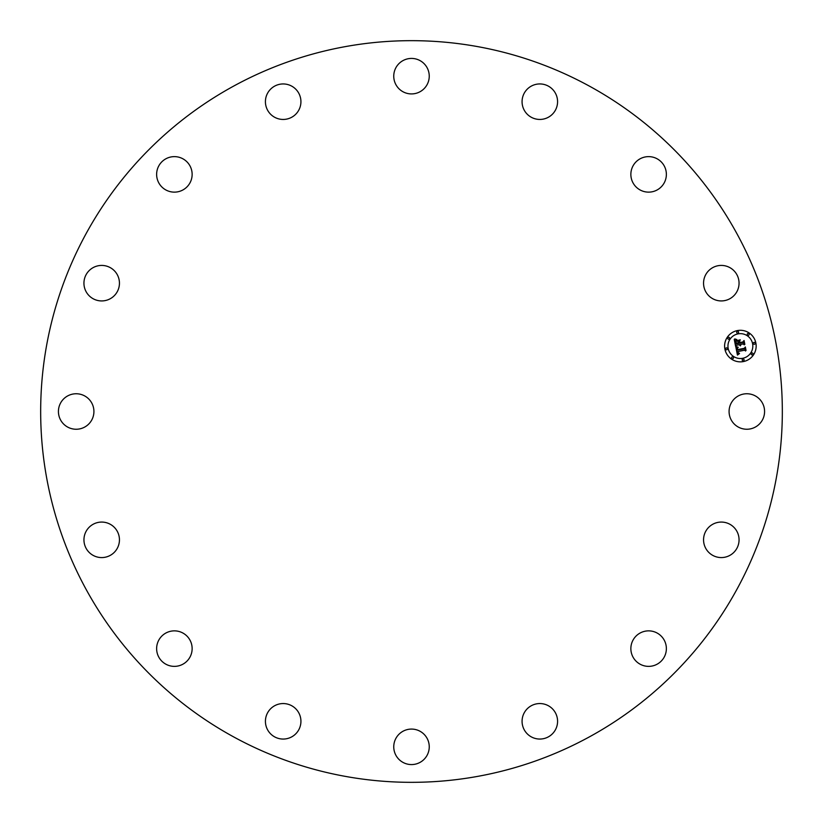 <?xml version="1.0" encoding="UTF-8"?>
<svg xmlns="http://www.w3.org/2000/svg" width="823" height="823" viewBox="0 0 823 823"><rect width="100%" height="100%" fill="white"/><g stroke="black" fill="none" stroke-linecap="round" stroke-linejoin="round"><path stroke-width="1.23" d="M731.246 402.992A17.756 17.756 0 0 1 755.339 395.925A17.756 17.756 0 0 1 762.407 420.008A17.756 17.756 0 0 1 738.324 427.075A17.756 17.756 0 0 1 731.246 402.992M86.065 589.289A370.834 370.834 0 0 0 589.289 736.935A370.834 370.834 0 0 0 736.935 233.711A370.834 370.834 0 0 0 233.711 86.065A370.834 370.834 0 0 0 86.065 589.289M703.655 281.271A17.756 17.756 0 0 1 723.211 265.52A17.756 17.756 0 0 1 738.951 285.077A17.756 17.756 0 0 1 719.405 300.827A17.756 17.756 0 0 1 703.655 281.271M631.58 179.383A17.756 17.756 0 0 1 643.617 157.347A17.756 17.756 0 0 1 665.653 169.384A17.756 17.756 0 0 1 653.616 191.42A17.756 17.756 0 0 1 631.58 179.383M526 112.833A17.756 17.756 0 0 1 528.685 87.866A17.756 17.756 0 0 1 553.653 90.561A17.756 17.756 0 0 1 550.957 115.518A17.756 17.756 0 0 1 526 112.833M402.992 91.754A17.756 17.756 0 0 1 395.925 67.661A17.756 17.756 0 0 1 420.008 60.593A17.756 17.756 0 0 1 427.075 84.676A17.756 17.756 0 0 1 402.992 91.754M281.271 119.345A17.756 17.756 0 0 1 265.52 99.789A17.756 17.756 0 0 1 285.077 84.049A17.756 17.756 0 0 1 300.827 103.595A17.756 17.756 0 0 1 281.271 119.345M179.383 191.42A17.756 17.756 0 0 1 157.347 179.383A17.756 17.756 0 0 1 169.384 157.347A17.756 17.756 0 0 1 191.42 169.384A17.756 17.756 0 0 1 179.383 191.42M112.833 297A17.756 17.756 0 0 1 87.866 294.315A17.756 17.756 0 0 1 90.561 269.347A17.756 17.756 0 0 1 115.518 272.043A17.756 17.756 0 0 1 112.833 297M91.754 420.008A17.756 17.756 0 0 1 67.661 427.075A17.756 17.756 0 0 1 60.593 402.992A17.756 17.756 0 0 1 84.676 395.925A17.756 17.756 0 0 1 91.754 420.008M119.345 541.729A17.756 17.756 0 0 1 99.789 557.48A17.756 17.756 0 0 1 84.049 537.923A17.756 17.756 0 0 1 103.595 522.173A17.756 17.756 0 0 1 119.345 541.729M191.42 643.617A17.756 17.756 0 0 1 179.383 665.653A17.756 17.756 0 0 1 157.347 653.616A17.756 17.756 0 0 1 169.384 631.58A17.756 17.756 0 0 1 191.42 643.617M297 710.167A17.756 17.756 0 0 1 294.315 735.134A17.756 17.756 0 0 1 269.347 732.439A17.756 17.756 0 0 1 272.043 707.482A17.756 17.756 0 0 1 297 710.167M420.008 731.246A17.756 17.756 0 0 1 427.075 755.339A17.756 17.756 0 0 1 402.992 762.407A17.756 17.756 0 0 1 395.925 738.324A17.756 17.756 0 0 1 420.008 731.246M541.729 703.655A17.756 17.756 0 0 1 557.48 723.211A17.756 17.756 0 0 1 537.923 738.951A17.756 17.756 0 0 1 522.173 719.405A17.756 17.756 0 0 1 541.729 703.655M643.617 631.58A17.756 17.756 0 0 1 665.653 643.617A17.756 17.756 0 0 1 653.616 665.653A17.756 17.756 0 0 1 631.58 653.616A17.756 17.756 0 0 1 643.617 631.58M710.167 526A17.756 17.756 0 0 1 735.134 528.685A17.756 17.756 0 0 1 732.439 553.653A17.756 17.756 0 0 1 707.482 550.957A17.756 17.756 0 0 1 710.167 526M737.305 330.599A15.781 15.781 0 0 0 724.909 349.158A15.781 15.781 0 0 0 743.467 361.554A15.781 15.781 0 0 0 755.864 343.006A15.781 15.781 0 0 0 737.305 330.599M737.964 333.891A12.438 12.438 0 0 0 728.19 348.51A12.438 12.438 0 0 0 742.809 358.272A12.438 12.438 0 0 0 752.582 343.654A12.438 12.438 0 0 0 737.964 333.891M735.865 347.028L738.005 347.573L736.883 348.643L737.027 350.228L744.383 348.849L744.959 347.913L745.576 350.999L744.589 350.207L737.861 351.544L738.354 352.913L739.496 353.304L738.231 353.046L737.357 351.647L737.964 353.437L739.342 353.684L737.439 355.083L735.865 347.028M736.246 346.555L738.241 347.265L736.246 346.555M737.47 348.201L737.49 349.652L744.29 348.304L745.35 346.977L746.039 350.433L745.237 347.388L744.383 348.499L737.336 349.898L737.47 348.201M734.239 339.354L736.482 340.064L735.433 341.278L735.741 343.993L738.91 343.366L736.029 343.51L736.163 340.557L736.184 343.304L738.797 342.79L737.233 340.907L740.062 340.341L739.167 341.71L739.476 343.253L742.881 342.574L743.591 341.535L744.249 344.858L743.159 343.932L740.247 344.508L740.7 345.495L739.743 344.611L740.402 345.866L739.177 344.724L736.328 345.29L735.628 346.37L734.239 339.354M734.805 338.901L736.863 339.56L734.805 338.901M740.289 339.786L737.305 340.568L740.289 339.786M739.928 342.563L742.819 341.987L744.064 340.496L744.836 344.415L743.951 340.917L742.943 342.142L739.784 342.769L739.651 341.175L739.928 342.563M726.37 347.892A0.957 0.957 0 0 0 725.619 349.024A0.957 0.957 0 0 0 726.74 349.775A0.957 0.957 0 0 0 727.491 348.643A0.957 0.957 0 0 0 726.37 347.892M737.449 331.309A0.957 0.957 0 0 0 736.698 332.43A0.957 0.957 0 0 0 737.82 333.181A0.957 0.957 0 0 0 738.57 332.06A0.957 0.957 0 0 0 737.449 331.309M728.468 337.307A0.957 0.957 0 0 0 727.717 338.428A0.957 0.957 0 0 0 728.849 339.179A0.957 0.957 0 0 0 729.6 338.058A0.957 0.957 0 0 0 728.468 337.307M754.033 342.389A0.957 0.957 0 0 0 753.282 343.51A0.957 0.957 0 0 0 754.413 344.271A0.957 0.957 0 0 0 755.164 343.14A0.957 0.957 0 0 0 754.033 342.389M748.035 333.418A0.957 0.957 0 0 0 747.284 334.539A0.957 0.957 0 0 0 748.416 335.29A0.957 0.957 0 0 0 749.167 334.169A0.957 0.957 0 0 0 748.035 333.418M743.323 360.855A0.957 0.957 0 0 0 744.074 359.733A0.957 0.957 0 0 0 742.953 358.982A0.957 0.957 0 0 0 742.202 360.104A0.957 0.957 0 0 0 743.323 360.855M732.737 358.746A0.957 0.957 0 0 0 733.488 357.624A0.957 0.957 0 0 0 732.367 356.873A0.957 0.957 0 0 0 731.616 357.995A0.957 0.957 0 0 0 732.737 358.746M752.304 354.857A0.957 0.957 0 0 0 753.055 353.736A0.957 0.957 0 0 0 751.934 352.974A0.957 0.957 0 0 0 751.183 354.106A0.957 0.957 0 0 0 752.304 354.857"/></g></svg>

